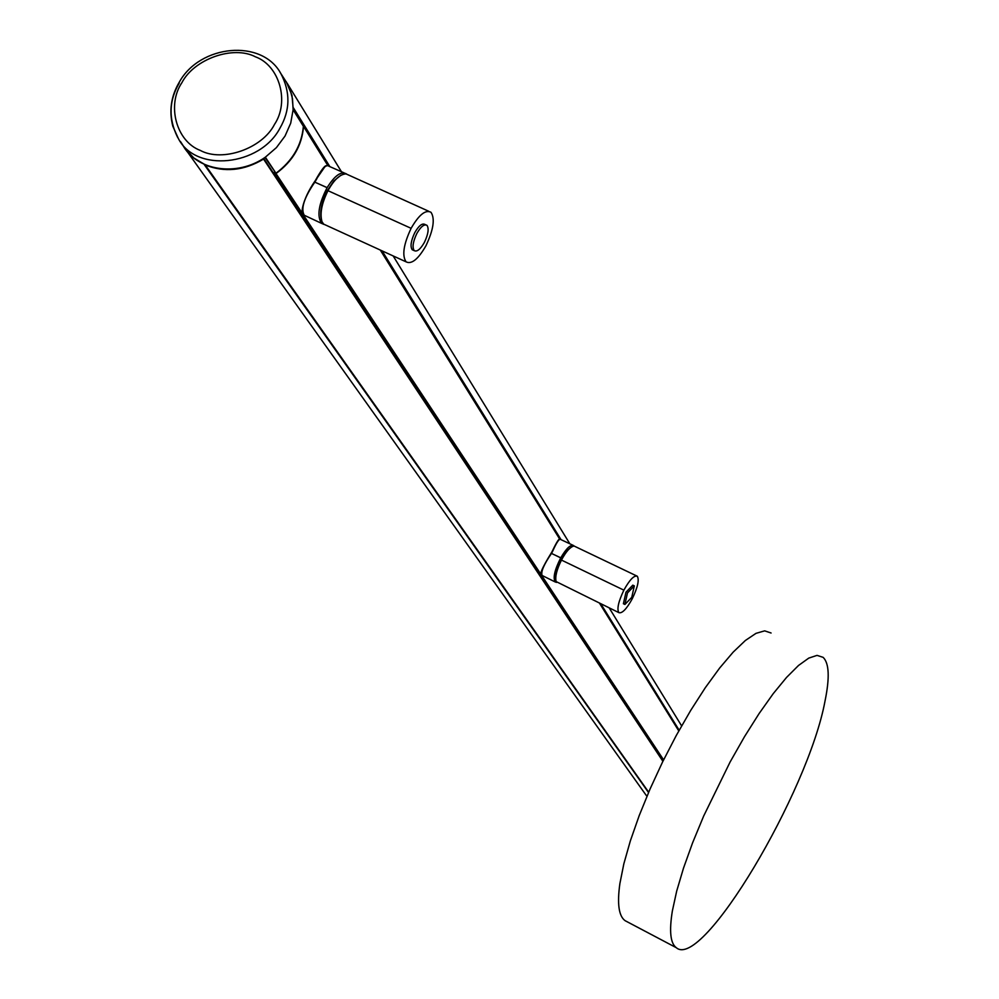 <?xml version="1.0" encoding="UTF-8"?>
<svg xmlns="http://www.w3.org/2000/svg" width="999" height="999" viewBox="0 0 999 999"><rect width="100%" height="100%" fill="white"/><g stroke="black" fill="none" stroke-linecap="round" stroke-linejoin="round"><path stroke-width="1.5" d="M825.037 700.961C829.807 677.722 829.17 663.186 823.126 657.342L817.045 655.381L808.765 658.104L798.501 665.484L786.538 677.434L773.251 693.618L759.09 713.573L744.53 736.638L730.094 762.025L703.633 816.121L692.569 842.894L683.478 868.206L676.673 891.158L672.352 911.001C669.093 931.155 670.404 943.381 676.286 947.689C702.235 970.691 808.241 792.182 825.037 700.961M771.091 633.004L764.635 630.856L755.993 633.354L745.391 640.471L733.154 652.147L719.655 668.019L705.331 687.662L690.696 710.426L676.261 735.514L662.524 762.075L650.012 789.123L639.16 815.721L630.344 840.896L623.851 863.785L619.88 883.615C617.045 903.795 618.793 916.145 625.099 920.678L676.286 947.689M264.997 157.43L275.961 173.239C292.595 160.777 301.723 145.13 303.371 126.299L303.534 126.411C302.01 145.517 292.832 161.239 275.999 173.564L273.027 172.477M646.39 795.604L184.615 147.914M303.371 126.299L293.107 109.753L292.507 98.789L290.222 90.047L287.425 83.791L280.269 72.627M293.107 109.628L303.321 126.074L293.107 109.74L290.709 123.177L285.04 136.039L276.423 147.602L265.347 157.193C237.063 177.185 196.241 170.879 182.542 144.693L180.407 141.458M275.487 173.302L272.877 172.24M346.466 173.938L346.516 173.951C341.258 170.866 334.802 175.424 327.135 187.625L327.098 187.675C318.569 204.37 316.745 216.284 321.628 223.401L324.126 224.475M327.098 187.675L314.835 182.155C304.146 197.677 300.612 208.704 304.245 215.247L321.628 223.401M304.27 215.26L307.118 216.596M344.093 172.889L328.983 166.246C326.186 164.048 322.015 168.444 316.433 179.433L314.835 182.155L327.135 187.625M325.1 166.446L315.497 180.357M321.353 219.668C319.568 211.701 321.591 201.96 327.435 190.434L333.766 181.044L340.846 175.25M425.899 245.854L425.961 245.742C433.491 229.77 435.164 218.619 430.981 212.275C425.562 209.465 418.956 214.773 411.176 228.197L411.113 228.321C403.534 244.443 401.86 255.632 406.118 261.863C411.6 264.548 418.194 259.216 425.899 245.854M413.374 250.274L412.237 249.75C410.077 246.553 410.926 240.846 414.785 232.63L414.822 232.567C418.793 225.724 422.152 223.014 424.937 224.438M428.658 211.226L346.079 173.913C340.122 174.101 334.116 179.645 328.047 190.559C321.678 203.321 319.68 213.749 322.053 221.815L323.713 224.163L326.061 225.237M424.363 242.445C428.246 234.253 429.108 228.534 426.96 225.312C424.175 223.913 420.804 226.636 416.833 233.491L416.808 233.541C412.949 241.746 412.088 247.44 414.248 250.637C417.045 252.023 420.417 249.288 424.363 242.445M263.624 158.341L263.561 159.091C243.993 170.729 224.55 172.69 205.245 164.997L205.407 164.723M204.395 164.273L193.843 158.004L185.077 148.576M286.251 81.731L291.958 95.18L293.157 108.416M648.688 792.207L205.245 164.997M648.538 792.544L204.233 164.535M573.738 545.616C570.641 544.268 566.321 548.339 560.751 557.817L560.726 557.854C554.607 569.954 552.784 578.009 555.269 581.992L556.605 582.392M560.726 557.854L551.485 553.421C543.806 564.647 540.684 572.002 542.12 575.474L555.269 581.992M573.026 545.279L560.489 539.398C559.128 538.648 556.505 542.632 552.609 551.361L551.485 553.421L560.751 557.817M558.99 539.61C557.742 540.496 555.357 544.642 551.873 552.047M555.794 580.531L555.769 580.481C554.67 575.886 556.406 569.005 560.938 559.827L566.608 551.061L572.065 546.578M632.255 598.788L632.292 598.701C637.749 587.25 639.41 579.77 637.287 576.236C634.09 575.149 629.645 579.757 623.925 590.059L623.875 590.147C618.393 601.66 616.733 609.165 618.881 612.637C622.115 613.673 626.573 609.053 632.255 598.788M624.912 604.445L631.755 597.352L634.328 585.851L627.484 592.944L624.912 604.445L623.401 603.746L625.973 592.22L632.804 585.152L633.89 585.676M637.3 576.236L574.1 546.028C570.392 546.653 566.183 551.323 561.475 560.039C556.743 569.617 554.957 576.798 556.106 581.568L618.881 612.637M559.752 539.16L380.282 250.037L559.752 539.16M303.534 126.398L327.847 165.559L303.534 126.411M663.473 760.152L275.512 173.626M275.999 173.564L663.598 759.889M678.783 730.918L599.562 603.284L678.783 730.918M179.258 83.042C168.981 100.412 168.369 118.394 177.422 136.963L178.259 138.324C195.454 172.989 260.027 166.146 279.895 128.272C290.272 110.315 290.559 92.045 280.794 73.451L279.92 72.115M274.5 124.4C262.287 148.564 222.427 162.487 200.275 150.412C176.299 141.383 166.608 105.207 181.843 82.767C194.068 58.978 233.254 45.117 255.432 56.818C279.395 65.472 289.76 101.586 274.5 124.4M265.347 157.193L275.961 173.239M411.113 228.321L327.435 190.434M662.899 761.313L263.561 159.091M263.811 158.666L539.61 574.837M561.063 539.672L382.068 250.861M329.857 166.633L293.494 107.954M560.064 539.173L380.806 250.287M328.396 165.822L293.132 108.978M539.785 575.099L663.024 761.051M679.17 730.219L600.899 603.933M678.908 730.706L599.949 603.471M623.875 590.147L560.938 559.827M542.12 575.474C538.586 575.961 541.82 568.156 551.823 552.085C556.468 542.395 559.128 538.099 559.802 539.16L380.382 250.087M327.934 165.597L303.484 126.186M678.808 730.881L599.637 603.321M178.259 138.324L172.79 126.161C168.956 110.889 171.041 96.366 179.033 82.592M280.794 73.451C261.888 38.524 199.937 44.555 179.321 82.118M315.434 180.382C320.904 170.604 324.513 165.709 326.236 165.697M406.118 261.863L323.701 224.151M424.937 224.425L425.724 224.787M304.245 215.247C299.85 217.008 301.336 200.549 315.384 180.457M412.237 249.75L414.235 250.662M663.049 761.013L263.748 158.466M569.842 543.781L393.156 255.931M341.471 171.741L287.063 83.092M681.618 725.886L609.24 607.966"/></g></svg>
